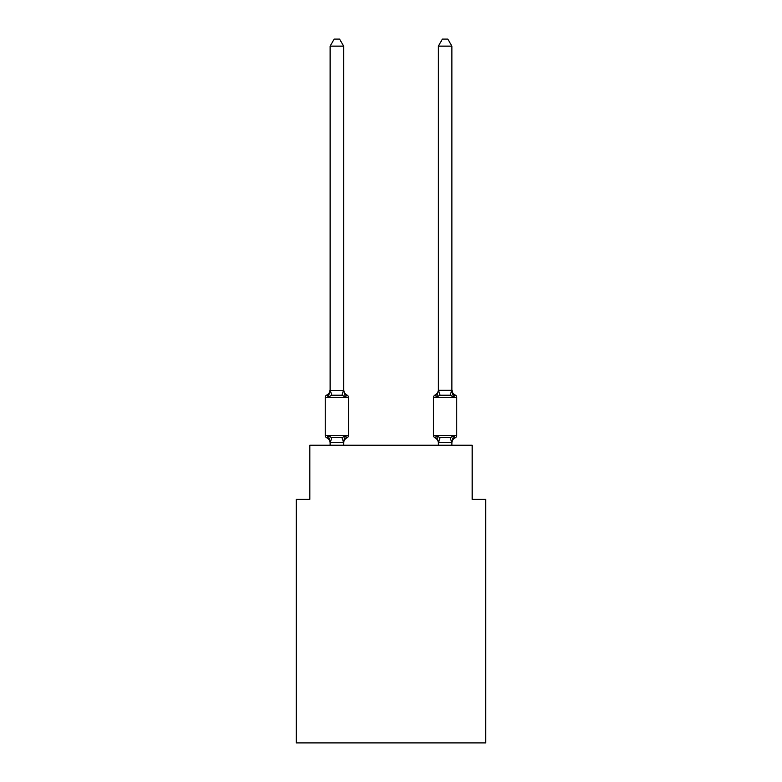 <?xml version="1.0" encoding="UTF-8"?>
<svg xmlns="http://www.w3.org/2000/svg" width="782" height="782" viewBox="0 0 782 782"><rect width="100%" height="100%" fill="white"/><g stroke="black" fill="none" stroke-linecap="round" stroke-linejoin="round"><path stroke-width="1.17" d="M485.71 742.9L485.71 499.375L472.172 499.375L472.172 445.251L309.828 445.251L309.828 499.375L296.29 499.375L296.29 742.9L485.71 742.9M455.232 437.812A2.708 2.708 0 0 0 456.756 435.378A2.708 2.708 0 0 1 455.232 437.812L453.57 435.906L455.232 437.812A2.708 2.708 0 0 0 456.756 435.378A2.708 2.708 0 0 1 455.232 437.812L453.57 435.906L455.232 437.812A2.708 2.708 0 0 0 456.756 435.378A2.708 2.708 0 0 1 455.232 437.812L453.57 435.906L455.232 437.812A2.708 2.708 0 0 0 456.756 435.378A2.708 2.708 0 0 1 455.232 437.812L453.57 435.906L455.232 437.812A2.708 2.708 0 0 0 456.756 435.378A2.708 2.708 0 0 1 455.232 437.812L453.57 435.906L455.232 437.812A2.708 2.708 0 0 0 456.756 435.378A2.708 2.708 0 0 1 455.232 437.812L453.57 435.906L455.232 437.812A2.708 2.708 0 0 0 456.756 435.378A2.708 2.708 0 0 1 455.232 437.812L453.57 435.906L455.232 437.812A2.708 2.708 0 0 0 456.756 435.378A2.708 2.708 0 0 1 455.232 437.812L453.57 435.906L455.232 437.812A2.708 2.708 0 0 0 456.756 435.378A2.708 2.708 0 0 1 455.232 437.812L453.57 435.906L455.232 437.812A2.708 2.708 0 0 0 456.756 435.378A2.708 2.708 0 0 1 455.232 437.812L453.57 435.906L455.232 437.812A2.708 2.708 0 0 0 456.756 435.378A2.708 2.708 0 0 1 455.232 437.812L453.57 435.906L455.232 437.812A2.708 2.708 0 0 0 456.756 435.378A2.708 2.708 0 0 1 455.232 437.812L453.57 435.906L455.232 437.812A2.708 2.708 0 0 0 456.756 435.378A2.708 2.708 0 0 1 455.232 437.812L453.57 435.906L455.232 437.812A2.708 2.708 0 0 0 456.756 435.378A2.708 2.708 0 0 1 455.232 437.812L453.57 435.906L455.232 437.812A2.708 2.708 0 0 0 456.756 435.378A2.708 2.708 0 0 1 455.232 437.812L453.57 435.906L455.232 437.812A2.708 2.708 0 0 0 456.756 435.378A2.708 2.708 0 0 1 455.232 437.812L453.57 435.906L455.232 437.812A2.708 2.708 0 0 0 456.756 435.378A2.708 2.708 0 0 1 455.232 437.812L453.57 435.906L455.232 437.812A2.708 2.708 0 0 0 456.756 435.378A2.708 2.708 0 0 1 455.232 437.812L453.57 435.906L455.232 437.812A2.708 2.708 0 0 0 456.756 435.378A2.708 2.708 0 0 1 455.232 437.812L453.57 435.906L455.232 437.812A2.708 2.708 0 0 0 456.756 435.378A2.708 2.708 0 0 1 455.232 437.812L453.57 435.906L455.232 437.812A2.708 2.708 0 0 0 456.756 435.378A2.708 2.708 0 0 1 455.232 437.812L453.57 435.906L455.232 437.812A2.708 2.708 0 0 0 456.756 435.378A2.708 2.708 0 0 1 455.232 437.812L453.57 435.906L455.232 437.812A2.708 2.708 0 0 0 456.756 435.378A2.708 2.708 0 0 1 455.232 437.812L453.57 435.906L455.232 437.812A2.708 2.708 0 0 0 456.756 435.378A2.708 2.708 0 0 1 455.232 437.812L453.57 435.906L455.232 437.812A2.708 2.708 0 0 0 456.756 435.378A2.708 2.708 0 0 1 455.232 437.812L453.57 435.906L455.232 437.812A2.708 2.708 0 0 0 456.756 435.378A2.708 2.708 0 0 1 455.232 437.812L453.57 435.906L455.232 437.812A5.953 5.953 0 0 0 451.879 443.159L451.879 443.159M455.232 395.057A5.953 5.953 0 0 1 451.879 389.71L453.57 396.963L455.232 395.057A2.708 2.708 0 0 1 456.756 397.491A2.708 2.708 0 0 0 455.232 395.057L453.57 396.963L452.162 392.544L453.57 396.963L455.232 395.057A2.708 2.708 0 0 1 456.756 397.491A2.708 2.708 0 0 0 455.232 395.057L453.57 396.963L455.232 395.057A2.708 2.708 0 0 1 456.756 397.491A2.708 2.708 0 0 0 455.232 395.057L453.57 396.963L452.162 392.544L453.57 396.963L455.232 395.057A2.708 2.708 0 0 1 456.756 397.491A2.708 2.708 0 0 0 455.232 395.057L453.57 396.963L455.232 395.057A2.708 2.708 0 0 1 456.756 397.491A2.708 2.708 0 0 0 455.232 395.057L453.57 396.963L452.162 392.544L453.57 396.963L455.232 395.057A2.708 2.708 0 0 1 456.756 397.491A2.708 2.708 0 0 0 455.232 395.057L453.57 396.963L455.232 395.057A2.708 2.708 0 0 1 456.756 397.491A2.708 2.708 0 0 0 455.232 395.057L453.57 396.963L452.162 392.544L453.57 396.963L455.232 395.057A2.708 2.708 0 0 1 456.756 397.491A2.708 2.708 0 0 0 455.232 395.057L453.57 396.963L455.232 395.057A2.708 2.708 0 0 1 456.756 397.491A2.708 2.708 0 0 0 455.232 395.057L453.57 396.963L452.162 392.544L453.57 396.963L455.232 395.057A2.708 2.708 0 0 1 456.756 397.491A2.708 2.708 0 0 0 455.232 395.057L453.57 396.963L455.232 395.057A2.708 2.708 0 0 1 456.756 397.491A2.708 2.708 0 0 0 455.232 395.057L453.57 396.963L452.162 392.544L453.57 396.963L455.232 395.057A2.708 2.708 0 0 1 456.756 397.491A2.708 2.708 0 0 0 455.232 395.057L453.57 396.963L455.232 395.057A2.708 2.708 0 0 1 456.756 397.491A2.708 2.708 0 0 0 455.232 395.057L453.57 396.963L452.162 392.544L453.57 396.963L455.232 395.057A2.708 2.708 0 0 1 456.756 397.491A2.708 2.708 0 0 0 455.232 395.057L453.57 396.963L455.232 395.057A2.708 2.708 0 0 1 456.756 397.491A2.708 2.708 0 0 0 455.232 395.057L453.57 396.963L452.162 392.544L453.57 396.963L455.232 395.057A2.708 2.708 0 0 1 456.756 397.491A2.708 2.708 0 0 0 455.232 395.057L453.57 396.963L455.232 395.057A2.708 2.708 0 0 1 456.756 397.491A2.708 2.708 0 0 0 455.232 395.057L453.57 396.963L452.162 392.544L453.57 396.963L455.232 395.057A2.708 2.708 0 0 1 456.756 397.491A2.708 2.708 0 0 0 455.232 395.057L453.57 396.963L455.232 395.057A2.708 2.708 0 0 1 456.756 397.491A2.708 2.708 0 0 0 455.232 395.057L453.57 396.963L452.162 392.544L453.57 396.963L455.232 395.057A2.708 2.708 0 0 1 456.756 397.491A2.708 2.708 0 0 0 455.232 395.057L453.57 396.963L455.232 395.057A2.708 2.708 0 0 1 456.756 397.491A2.708 2.708 0 0 0 455.232 395.057L453.57 396.963L452.162 392.544L453.57 396.963L455.232 395.057A2.708 2.708 0 0 1 456.756 397.491A2.708 2.708 0 0 0 455.232 395.057L453.57 396.963L455.232 395.057A2.708 2.708 0 0 1 456.756 397.491A2.708 2.708 0 0 0 455.232 395.057L453.57 396.963L452.162 392.544L453.57 396.963L455.232 395.057A2.708 2.708 0 0 1 456.756 397.491A2.708 2.708 0 0 0 455.232 395.057L453.57 396.963L455.232 395.057A2.708 2.708 0 0 1 456.756 397.491A2.708 2.708 0 0 0 455.232 395.057L453.57 396.963L452.162 392.544L453.57 396.963L455.232 395.057A2.708 2.708 0 0 1 456.756 397.491A2.708 2.708 0 0 0 455.232 395.057L453.57 396.963L450.197 395.223L440.041 395.223L436.659 396.963L435.007 395.057A2.708 2.708 0 0 0 433.482 397.491L433.482 435.378A2.708 2.708 0 0 0 435.007 437.812A5.953 5.953 0 0 1 438.35 443.159L438.35 442.368L438.35 443.159A5.953 5.953 0 0 0 435.007 437.812A5.953 5.953 0 0 1 438.35 443.159A5.953 5.953 0 0 0 435.007 437.812L436.659 435.906L435.007 437.812A5.953 5.953 0 0 1 438.35 443.159A5.953 5.953 0 0 0 435.007 437.812A5.953 5.953 0 0 1 438.35 443.159A5.953 5.953 0 0 0 435.007 437.812A5.953 5.953 0 0 1 438.35 443.159A5.953 5.953 0 0 0 435.007 437.812A5.953 5.953 0 0 1 438.35 443.159A5.953 5.953 0 0 0 435.007 437.812L436.659 435.906L435.007 437.812A5.953 5.953 0 0 1 438.35 443.159A5.953 5.953 0 0 0 435.007 437.812A5.953 5.953 0 0 1 438.35 443.159A5.953 5.953 0 0 0 435.007 437.812A5.953 5.953 0 0 1 438.35 443.159A5.953 5.953 0 0 0 435.007 437.812L436.659 435.906L435.007 437.812A5.953 5.953 0 0 1 438.35 443.159A5.953 5.953 0 0 0 435.007 437.812A5.953 5.953 0 0 1 438.35 443.159A5.953 5.953 0 0 0 435.007 437.812L436.659 435.906L435.007 437.812A5.953 5.953 0 0 1 438.35 443.159A5.953 5.953 0 0 0 435.007 437.812L436.659 435.906L435.007 437.812A5.953 5.953 0 0 1 438.35 443.159A5.953 5.953 0 0 0 435.007 437.812L436.659 435.906L435.007 437.812L436.659 435.906L435.007 437.812L436.659 435.906L435.007 437.812L436.659 435.906L435.007 437.812L436.659 435.906L435.007 437.812L436.659 435.906L435.007 437.812L436.659 435.906L435.007 437.812L436.659 435.906L435.007 437.812L436.659 435.906L435.007 437.812L436.659 435.906L440.041 437.646L450.197 437.646L453.57 435.906L451.771 442.641L438.458 442.641L436.659 435.906L435.007 437.812M438.35 390.267L451.879 390.267L451.879 46.138L438.35 46.138L438.35 389.71A5.953 5.953 0 0 1 435.007 395.057L436.659 396.963L435.007 395.057A2.708 2.708 0 0 0 433.482 397.491A2.708 2.708 0 0 1 435.007 395.057L436.659 396.963L435.007 395.057A2.708 2.708 0 0 0 433.482 397.491A2.708 2.708 0 0 1 435.007 395.057L436.659 396.963L435.007 395.057A2.708 2.708 0 0 0 433.482 397.491A2.708 2.708 0 0 1 435.007 395.057L436.659 396.963L435.007 395.057A2.708 2.708 0 0 0 433.482 397.491A2.708 2.708 0 0 1 435.007 395.057L436.659 396.963L435.007 395.057A2.708 2.708 0 0 0 433.482 397.491A2.708 2.708 0 0 1 435.007 395.057L436.659 396.963L435.007 395.057A2.708 2.708 0 0 0 433.482 397.491A2.708 2.708 0 0 1 435.007 395.057L436.659 396.963L435.007 395.057A2.708 2.708 0 0 0 433.482 397.491A2.708 2.708 0 0 1 435.007 395.057L436.659 396.963L435.007 395.057A2.708 2.708 0 0 0 433.482 397.491A2.708 2.708 0 0 1 435.007 395.057L436.659 396.963L435.007 395.057A2.708 2.708 0 0 0 433.482 397.491A2.708 2.708 0 0 1 435.007 395.057L436.659 396.963L435.007 395.057A2.708 2.708 0 0 0 433.482 397.491A2.708 2.708 0 0 1 435.007 395.057L436.659 396.963L435.007 395.057A2.708 2.708 0 0 0 433.482 397.491A2.708 2.708 0 0 1 435.007 395.057L436.659 396.963L435.007 395.057A2.708 2.708 0 0 0 433.482 397.491A2.708 2.708 0 0 1 435.007 395.057L436.659 396.963L435.007 395.057A2.708 2.708 0 0 0 433.482 397.491L456.756 397.491L456.756 435.378L433.482 435.378M438.35 390.511L436.659 396.963L437.294 394.822L436.659 396.963L437.294 394.822L436.659 396.963L437.294 394.822L436.659 396.963L437.294 394.822L436.659 396.963L437.294 394.822L436.659 396.963L437.294 394.822L436.659 396.963L437.294 394.822L436.659 396.963L437.294 394.822L436.659 396.963L437.294 394.822L436.659 396.963L437.294 394.822L436.659 396.963L437.294 394.822L436.659 396.963L437.294 394.822L436.659 396.963L437.294 394.822L436.659 396.963L435.007 395.057M330.121 443.159L330.121 443.159A5.953 5.953 0 0 0 326.768 437.812L328.43 435.906L326.768 437.812A2.708 2.708 0 0 1 325.244 435.378L348.518 435.378A2.708 2.708 0 0 1 346.993 437.812L345.341 435.906L346.993 437.812A2.708 2.708 0 0 0 348.518 435.378A2.708 2.708 0 0 1 346.993 437.812L345.341 435.906L346.993 437.812A5.953 5.953 0 0 0 343.65 443.159L344.285 439.181L343.542 442.641L330.229 442.641L328.43 435.906L326.768 437.812A2.708 2.708 0 0 1 325.244 435.378A2.708 2.708 0 0 0 326.768 437.812L328.43 435.906L326.768 437.812A2.708 2.708 0 0 1 325.244 435.378A2.708 2.708 0 0 0 326.768 437.812L328.43 435.906L326.768 437.812A2.708 2.708 0 0 1 325.244 435.378A2.708 2.708 0 0 0 326.768 437.812L328.43 435.906L326.768 437.812A2.708 2.708 0 0 1 325.244 435.378A2.708 2.708 0 0 0 326.768 437.812L328.43 435.906L326.768 437.812A2.708 2.708 0 0 1 325.244 435.378A2.708 2.708 0 0 0 326.768 437.812L328.43 435.906L326.768 437.812A2.708 2.708 0 0 1 325.244 435.378A2.708 2.708 0 0 0 326.768 437.812L328.43 435.906L326.768 437.812A2.708 2.708 0 0 1 325.244 435.378A2.708 2.708 0 0 0 326.768 437.812L328.43 435.906L326.768 437.812A2.708 2.708 0 0 1 325.244 435.378A2.708 2.708 0 0 0 326.768 437.812L328.43 435.906L326.768 437.812A2.708 2.708 0 0 1 325.244 435.378A2.708 2.708 0 0 0 326.768 437.812L328.43 435.906L326.768 437.812A2.708 2.708 0 0 1 325.244 435.378A2.708 2.708 0 0 0 326.768 437.812L328.43 435.906L326.768 437.812A2.708 2.708 0 0 1 325.244 435.378A2.708 2.708 0 0 0 326.768 437.812L328.43 435.906L326.768 437.812A2.708 2.708 0 0 1 325.244 435.378A2.708 2.708 0 0 0 326.768 437.812L328.43 435.906L326.768 437.812A2.708 2.708 0 0 1 325.244 435.378L325.244 397.491A2.708 2.708 0 0 1 326.768 395.057L328.43 396.963L326.768 395.057A5.953 5.953 0 0 0 330.121 389.71L330.121 390.511L343.65 390.511L343.65 389.71L345.341 396.963L346.993 395.057A2.708 2.708 0 0 1 348.518 397.491L348.518 435.378A2.708 2.708 0 0 1 346.993 437.812A2.708 2.708 0 0 0 348.518 435.378A2.708 2.708 0 0 1 346.993 437.812A2.708 2.708 0 0 0 348.518 435.378A2.708 2.708 0 0 1 346.993 437.812A2.708 2.708 0 0 0 348.518 435.378A2.708 2.708 0 0 1 346.993 437.812A2.708 2.708 0 0 0 348.518 435.378A2.708 2.708 0 0 1 346.993 437.812A2.708 2.708 0 0 0 348.518 435.378A2.708 2.708 0 0 1 346.993 437.812A2.708 2.708 0 0 0 348.518 435.378A2.708 2.708 0 0 1 346.993 437.812A2.708 2.708 0 0 0 348.518 435.378A2.708 2.708 0 0 1 346.993 437.812A2.708 2.708 0 0 0 348.518 435.378A2.708 2.708 0 0 1 346.993 437.812A2.708 2.708 0 0 0 348.518 435.378A2.708 2.708 0 0 1 346.993 437.812A2.708 2.708 0 0 0 348.518 435.378A2.708 2.708 0 0 1 346.993 437.812A2.708 2.708 0 0 0 348.518 435.378A2.708 2.708 0 0 1 346.993 437.812A2.708 2.708 0 0 0 348.518 435.378M343.65 389.71A5.953 5.953 0 0 0 346.993 395.057L345.341 396.963L346.993 395.057A2.708 2.708 0 0 1 348.518 397.491A2.708 2.708 0 0 0 346.993 395.057L345.341 396.963L346.993 395.057A2.708 2.708 0 0 1 348.518 397.491L325.244 397.491M343.65 46.138L330.121 46.138L334.178 39.1L339.584 39.1L343.65 46.138L343.65 390.511M343.542 390.228L341.959 395.223L345.341 396.963L346.993 395.057A2.708 2.708 0 0 1 348.518 397.491A2.708 2.708 0 0 0 346.993 395.057A2.708 2.708 0 0 1 348.518 397.491A2.708 2.708 0 0 0 346.993 395.057A2.708 2.708 0 0 1 348.518 397.491A2.708 2.708 0 0 0 346.993 395.057A2.708 2.708 0 0 1 348.518 397.491A2.708 2.708 0 0 0 346.993 395.057A2.708 2.708 0 0 1 348.518 397.491A2.708 2.708 0 0 0 346.993 395.057A2.708 2.708 0 0 1 348.518 397.491A2.708 2.708 0 0 0 346.993 395.057A2.708 2.708 0 0 1 348.518 397.491A2.708 2.708 0 0 0 346.993 395.057A2.708 2.708 0 0 1 348.518 397.491A2.708 2.708 0 0 0 346.993 395.057A2.708 2.708 0 0 1 348.518 397.491A2.708 2.708 0 0 0 346.993 395.057A2.708 2.708 0 0 1 348.518 397.491A2.708 2.708 0 0 0 346.993 395.057A2.708 2.708 0 0 1 348.518 397.491A2.708 2.708 0 0 0 346.993 395.057A2.708 2.708 0 0 1 348.518 397.491M451.879 389.71L450.197 395.223M438.35 445.251L438.35 442.368M343.65 445.251L343.65 442.602L341.959 437.646L345.341 435.906L343.65 442.368M328.43 435.906L331.803 437.646L341.959 437.646M341.959 395.223L331.803 395.223L328.43 396.963L330.121 389.71M330.121 46.138L330.121 390.267M330.121 445.251L330.121 442.602M451.879 445.251L451.879 442.602M438.35 46.138L442.417 39.1L447.822 39.1L451.879 46.138M331.803 437.646L330.229 442.641M330.229 390.228L331.803 395.223M451.771 442.641L450.197 437.646M438.458 442.641L440.041 437.646M440.041 395.223L438.458 390.228"/></g></svg>
